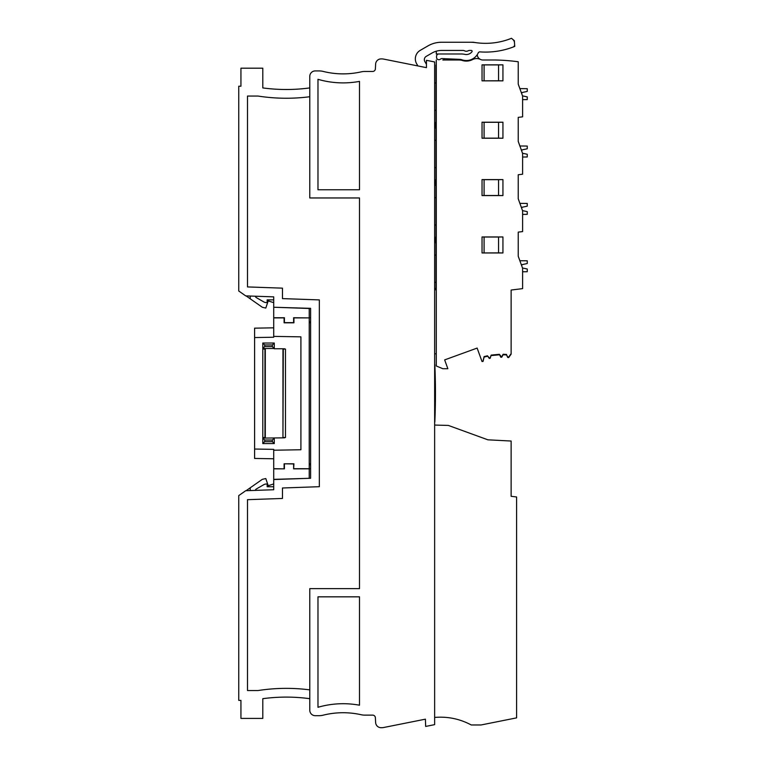 <?xml version="1.0" encoding="UTF-8"?>
<svg xmlns="http://www.w3.org/2000/svg" width="766" height="766" viewBox="0 0 766 766"><rect width="100%" height="100%" fill="white"/><g stroke="black" fill="none" stroke-linecap="round" stroke-linejoin="round"><path stroke-width="1.15" d="M434.638 421.989L434.829 421.989A655.686 655.686 -178.2 0 0 434.829 364.616L434.638 364.616M255.442 296.222A1.637 1.637 -178.1 0 0 256.256 297.562L263.705 301.871A5.467 5.467 -178.1 0 0 266.444 302.599L267.162 302.599L267.162 299.87L273.721 299.87M273.721 486.736L267.162 486.736L267.162 484.007L266.444 484.007A5.467 5.467 -178.1 0 0 263.705 484.734L256.256 489.034A1.637 1.637 -178.1 0 0 255.442 490.384M272.351 441.656L272.351 440.019L264.701 440.019L262.795 438.104L262.795 443.571L264.701 441.656L272.351 441.656L274.266 443.571L274.266 438.104L272.351 440.019M309.234 322.792L310.603 322.821M310.603 463.746L309.234 463.765M309.234 308.296L309.234 317.737L310.603 317.804L310.603 322.266L309.234 322.247M309.234 308.487L273.721 307.243L273.721 336.379L300.914 336.849L273.721 336.379L273.721 337.231L254.599 337.567L254.599 328.164L273.721 327.829M273.721 468.706L284.416 468.859L273.721 468.859L273.721 450.226L300.914 449.747L273.721 450.226L273.721 449.364L254.599 449.039L254.599 337.567M309.234 464.311L310.603 464.301L310.603 468.802L293.617 468.859L293.933 463.794L284.1 463.794L293.617 463.947L293.617 468.859M300.914 449.747L300.914 336.849M284.512 437.836L262.795 438.104M273.721 468.859L273.721 479.545L310.603 478.262L310.603 308.344L273.721 307.243M273.721 479.363L309.234 478.31M254.599 449.039L254.599 458.441L273.721 458.777M284.416 468.859L284.416 463.947M293.933 468.706L309.234 468.706L309.234 478.118M284.1 463.794L284.1 468.706M273.721 317.9L284.1 317.9L284.1 322.812L293.933 322.812L293.933 317.9L309.234 317.9L309.234 468.706M263.609 438.104L263.609 437.53M264.701 344.949L264.701 346.586L262.795 348.492L274.266 348.492L274.266 343.034L272.351 344.949L264.701 344.949L262.795 343.034L262.795 348.492M262.795 343.034L274.266 343.034M283.305 437.53L285.469 437.53L285.469 349.066L283.305 349.066L282.951 437.53M264.701 346.586L272.351 346.586L274.266 348.769L284.512 348.769M282.951 437.836L282.951 348.769M263.609 349.066L263.609 348.492M265.304 349.066L262.795 349.066L262.795 437.53L265.304 437.53M264.959 349.066L264.959 437.53M265.304 348.492L265.304 438.104M309.234 317.9L293.617 317.737L293.617 322.649L284.416 322.649L284.416 317.737L273.721 317.737M272.351 346.586L272.351 344.949M264.701 440.019L264.701 441.656M274.266 443.571L262.795 443.571M310.603 464.665L309.234 464.905M309.234 321.691L310.603 321.94M522.508 210.612L527.247 211.627L522.508 210.612L521.79 208.639L521.79 207.318L527.247 206.159L527.247 203.43L519.865 203.363L518.237 198.767L522.603 210.899L522.603 231.581L518.237 232.117L518.237 256.265L519.865 260.737L527.247 260.794L527.247 263.533L521.79 264.691L521.79 266.022L521.79 264.691M522.508 153.248L527.247 154.253L522.508 153.238L521.79 151.275L521.79 149.954L527.247 148.786L527.247 146.057L519.865 145.99L518.237 141.404L522.603 153.526L522.603 174.208L518.237 174.744L518.237 198.892M482.915 59.997L495.363 59.997A209.616 209.616 2 0 1 518.237 61.759L518.237 61.759A209.616 209.616 2 0 0 495.363 59.997L482.915 59.997A5.467 5.467 3.1 0 1 480.512 59.442A5.467 5.467 1.6 0 0 482.915 59.997A5.467 5.467 1.6 0 1 480.512 59.442A8.742 8.742 -0.1 0 0 480.272 59.327M514.628 44.773A2.461 2.461 12 0 0 514.628 44.6L514.493 42.781A4.922 4.922 12 0 0 512.722 39.334L514.35 40.675L514.752 46.4A77.586 77.586 13.9 0 1 513.153 47.032M479.506 51.849L478.415 52.509L479.506 51.849A77.586 77.586 12 0 0 513.038 47.071A2.461 2.461 12 0 0 514.628 44.6L514.493 42.791A4.922 4.922 12 0 0 512.722 39.334L511.468 38.3A68.844 68.844 13.9 0 1 473.321 42.235L441.628 42.235A27.317 27.317 -168 0 0 427.964 45.893L420.256 50.345L427.964 45.903A27.317 27.317 -168 0 1 441.628 42.245L469.874 42.235A43.71 43.71 12 0 1 475.983 42.666A68.844 68.844 12 0 0 511.468 38.3A68.844 68.844 12 0 1 475.983 42.666A43.71 43.71 12 0 0 469.874 42.245L441.628 42.245M426.442 64.334L424.852 61.577A3.82 3.82 10.4 0 1 424.335 59.662A3.82 3.82 8.7 0 0 424.852 61.577A3.82 3.82 8.7 0 1 426.25 56.358L432.062 52.998A19.121 19.121 12 0 1 441.628 50.441L463.018 50.441A3.275 3.275 14 0 1 464.541 50.815A3.82 3.82 14 0 0 468.112 50.815A3.275 3.275 14 0 1 469.635 50.441L471.31 50.441A0.823 0.823 12 0 1 471.961 51.753A7.105 7.105 12 0 1 464.799 54.367A16.392 16.392 12 0 0 461.285 53.984L438.87 53.984A2.327 2.327 12 0 0 436.543 56.311A2.327 2.327 12 0 1 438.353 54.041A0.958 0.958 2 0 1 438.353 53.984L436.275 53.984L436.275 51.198M435.998 65.005L435.998 289.768L434.638 289.797L435.998 289.768L435.998 288.466L434.638 288.523M442.834 59.997A2.183 2.183 -178.4 0 0 444.826 58.704A2.183 2.183 -178.4 0 1 442.834 59.997M518.237 256.265L522.603 268.272L522.603 288.629L511.133 290.036L511.133 354.122L508.681 357.569L507.734 357.473L506.565 354.917L507.734 356.985L508.681 357.071L511.133 353.633L511.133 351M522.508 267.985L527.247 269L522.508 267.985L521.79 266.013M522.508 95.865L527.247 96.88L522.508 95.874L521.79 93.902L521.79 92.581L527.247 91.413L527.247 88.684L519.865 88.617L518.237 84.145L522.603 96.152L522.603 116.834L518.237 117.37L518.237 141.519M442.949 59.997L459.073 59.997A10.925 10.925 -0.1 0 1 462.3 60.485A13.664 13.664 -0.1 0 0 472.641 59.547A8.742 8.742 -0.1 0 1 480.512 59.442M436.275 59.997L436.275 365.985L442.834 368.714L447.861 368.714L444.653 359.896L477.132 348.08L481.938 361.293L482.982 361.226L484.093 356.592L487.454 355.788L489.283 357.923L490.211 357.751L491.15 355.098L499.365 354.313L501.74 357.215L500.792 357.224L499.365 354.313M480.397 59.384A5.467 5.467 1.6 0 1 477.256 54.673A5.467 5.467 1.6 0 0 480.397 59.384M435.998 140.312L434.638 140.35L435.998 140.322M435.184 122.56L435.998 122.56L435.184 122.56L435.184 128.027L435.998 128.027M415.344 58.867A9.834 9.834 8.7 0 1 420.256 50.345A9.834 9.834 8.7 0 0 416.656 63.789L417.901 65.933M435.184 237.307L435.998 237.307L435.184 237.307L435.184 242.774L435.998 242.774M435.184 179.933L435.998 179.933L435.184 179.933L435.184 185.401L435.998 185.401M435.998 82.948L434.638 82.977L435.998 82.948M435.998 197.685L434.638 197.724L435.998 197.695M435.998 255.059L434.638 255.097L435.998 255.068M521.79 93.902L521.79 92.581M521.79 151.275L521.79 149.954M521.79 208.639L521.79 207.318M436.543 56.311L436.543 57.402A2.327 2.327 12 0 0 440.335 59.202A2.729 2.729 12 0 1 442.183 58.589L460.06 59.375A5.467 5.467 12 0 1 461.735 59.71A13.118 13.118 12 0 0 478.415 52.509L478.415 52.509M502.936 195.579L502.936 179.589L482.044 179.589L482.044 195.579L502.936 195.579L498.561 195.502L498.561 179.665L502.936 179.589M502.936 252.952L502.936 236.953L482.044 236.953L482.044 252.952L502.936 252.952L498.561 252.876L498.561 237.029L502.936 236.953M502.936 64.842L482.044 64.842L482.044 80.842L502.936 80.842L502.936 64.842L498.561 64.918L498.561 80.765L502.936 80.842M502.936 122.215L482.044 122.215L482.044 138.215L502.936 138.215L502.936 122.215L498.561 122.292L498.561 138.139L484.083 138.139L484.083 122.292L498.561 122.292M506.565 354.428L503.118 354.275L501.74 356.726M518.237 61.759L518.237 84.145M447.861 368.714L444.653 359.896M491.15 355.098L490.211 358.239L489.283 358.411L487.454 355.788M502.936 138.215L498.561 138.139M482.044 138.215L484.083 138.139M482.044 195.579L484.083 195.502L484.083 179.665L498.561 179.665M484.083 195.502L498.561 195.502M482.044 80.842L498.561 80.765M482.044 252.952L498.561 252.876M501.74 357.215L503.118 354.763L506.565 354.917M491.15 355.587L499.365 354.802M482.005 361.485L483.059 361.428L484.093 357.08L487.454 356.276M484.083 179.665L482.044 179.589M484.083 252.876L484.083 237.029L498.561 237.029M484.083 80.765L484.083 64.918L498.561 64.918M484.083 64.918L482.044 64.842M484.083 237.029L482.044 236.953M503.118 354.763L503.118 354.275M484.093 357.08L484.093 356.592M484.083 122.292L482.044 122.215M434.638 353.787L436.275 353.815M434.638 167.601L435.998 167.639M434.638 110.227L435.998 110.266M434.638 224.974L435.998 225.013M435.998 282.386L434.638 282.348M527.247 211.627L527.247 214.356L522.603 214.394M527.247 203.43L519.865 203.363M527.247 154.253L527.247 156.982L522.603 157.03M527.247 146.057L519.865 145.99M527.247 96.88L527.247 99.609L522.603 99.657M527.247 88.684L519.865 88.617M527.247 269L527.247 271.729L522.603 271.767M527.247 260.804L519.865 260.737M434.638 724.646L434.638 61.96L426.442 60.322L426.442 67.647L383.756 59.116A10.925 10.925 -170 0 0 381.612 58.905L381.085 58.905A5.467 5.467 167.2 0 0 375.627 64.076L375.378 68.883A2.729 2.729 -175.2 0 1 372.649 71.468L364.779 71.468A16.392 16.392 176.9 0 0 361.179 71.87A82.23 82.23 -170 0 1 323.128 71.41A16.392 16.392 -170 0 0 319.144 70.922L315.247 70.922A5.467 5.467 -170 0 0 309.78 76.389L309.78 197.963L359.503 197.963L359.503 588.642L309.78 588.642L309.78 710.216A5.467 5.467 -0.3 0 0 315.247 715.683L319.144 715.683A16.392 16.392 -170 0 0 323.128 715.185A82.23 82.23 -170 0 1 361.179 714.735A16.392 16.392 0.4 0 0 364.779 715.128L372.649 715.128A2.729 2.729 179.7 0 1 375.378 717.723L375.627 722.52A5.467 5.467 -0.9 0 0 381.085 727.7L381.612 727.7A10.925 10.925 -178.6 0 0 383.756 727.489L425.408 719.169L425.657 726.436L434.638 724.646M250.223 490.566L250.223 487.808L262.307 479.344L265.792 478.539L268.56 486.736M502.936 440.613L487.894 439.818L448.349 425.427L434.638 425.063M487.894 439.818L511.133 441.034L511.133 496.301L516.6 496.971L516.6 717.866L481.048 724.971L471.243 724.971C459.782 718.843 447.583 716.334 434.638 717.436M309.78 689.869A183.591 183.591 179.1 0 0 258.046 690.549L247.495 690.549L247.495 499.681L282.462 498.455L282.462 487.99L319.345 486.697L319.345 299.899L282.462 298.616L282.462 288.15L247.495 286.924L247.495 96.056L258.046 96.056A183.591 183.591 -0.6 0 0 309.78 96.736M307.903 88.157L309.78 87.918A174.849 174.849 179.1 0 1 262.795 87.918L262.795 68.193L240.936 68.193L240.936 86.223L238.753 86.223L238.753 291.003L245.714 295.887L273.721 296.863L273.721 307.061M268.56 299.87L265.792 308.066L262.307 307.262L246.087 295.896M309.234 698.611L309.78 698.688A174.849 174.849 179.1 0 0 262.795 698.688L262.795 718.412L240.936 718.412L240.936 700.383L238.753 700.383L238.753 495.592L245.714 490.719L273.721 489.742L273.721 479.545M273.721 302.675L268.282 300.914M359.503 705.208L359.503 596.838L317.976 596.838L317.976 707.286A90.158 90.158 -170 0 1 359.503 705.208M317.976 79.319A90.158 90.158 -170 0 0 359.503 81.388L359.503 189.767L317.976 189.767L317.976 79.319M309.78 698.688L305.873 698.199M303.91 697.989L300.961 697.721M298.999 697.567L296.049 697.376M294.077 697.271L291.118 697.165M289.155 697.127L286.197 697.098M284.224 697.117L281.266 697.175M279.293 697.242L276.335 697.386M274.372 697.51L270.436 697.816M274.783 697.481L275.434 697.443M293.665 697.261L294.738 697.309M301.335 697.749L304.15 698.018M274.783 89.124L275.434 89.162M291.903 89.411L294.738 89.296M301.335 88.856L304.15 88.588M309.78 87.918L305.873 88.396M303.91 88.607L300.961 88.885M298.999 89.038L296.049 89.229M294.077 89.325L291.118 89.431M289.155 89.478L286.197 89.498M284.224 89.488L281.266 89.431M279.293 89.363L276.335 89.22M274.372 89.095L270.436 88.779M246.087 490.709L250.223 487.808M250.223 298.797L250.223 296.04M273.721 483.921L268.282 485.692M489.283 358.411L489.283 357.923M490.211 358.239L490.211 357.751M507.734 356.985L507.734 357.473M508.681 357.071L508.681 357.569M500.792 356.726L500.792 357.224"/></g></svg>
